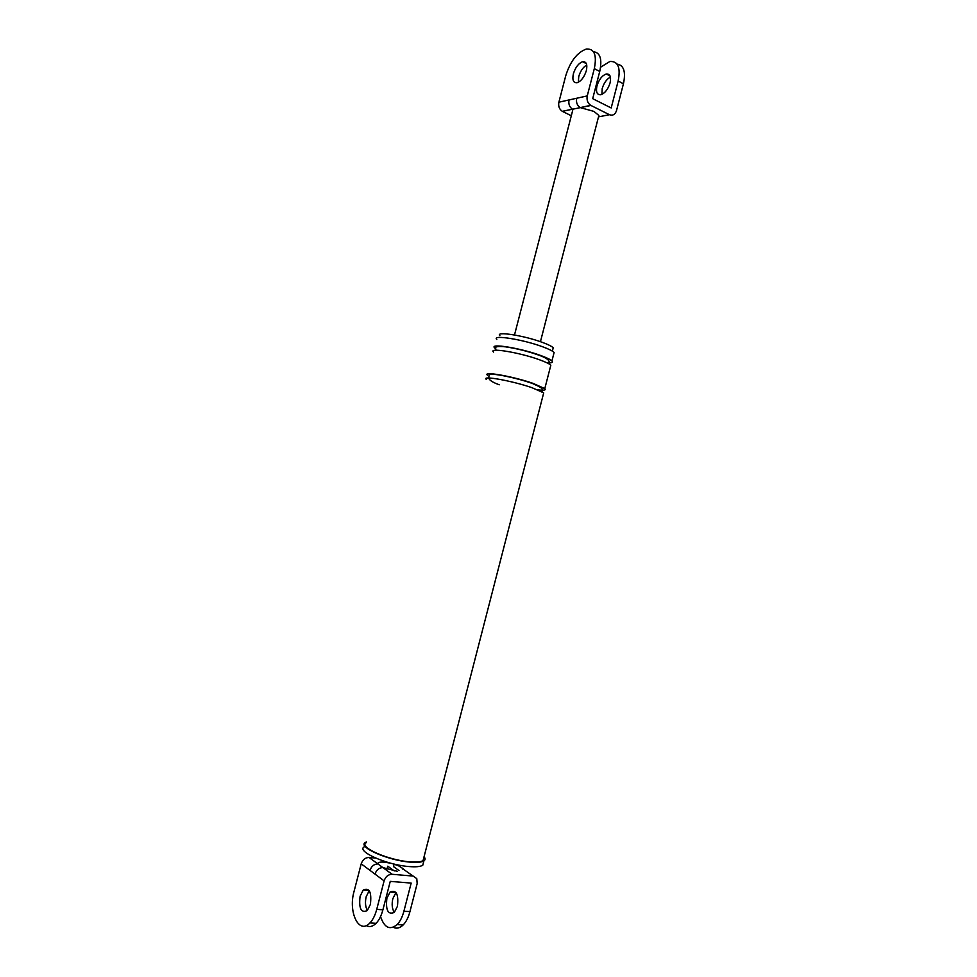 <?xml version="1.0" encoding="UTF-8"?>
<svg xmlns="http://www.w3.org/2000/svg" width="977" height="977" viewBox="0 0 977 977"><rect width="100%" height="100%" fill="white"/><g stroke="black" fill="none" stroke-linecap="round" stroke-linejoin="round"><path stroke-width="1.47" d="M393.23 927.271C396.515 928.956 399.813 928.187 403.147 924.963C406.127 921.885 408.398 917.44 409.937 911.626L417.167 883.574L416.788 878.653L403.635 869.42L413.173 876.088M380.541 916.573C384.364 927.796 389.896 930.47 397.114 924.596C400.094 921.506 402.353 917.049 403.904 911.223L411.17 883.086L390.263 881.376L382.911 909.795C381.348 915.681 379.088 920.187 376.121 923.302C372.774 926.623 369.477 927.381 366.228 925.585M366.387 841.942L365.337 842.504C357.203 846.803 387.735 860.432 409.986 862.117C416.947 862.715 421.575 862.3 423.896 860.884C425.41 859.845 425.459 858.478 424.067 856.756M366.18 842.748C358.266 846.925 387.93 860.163 409.546 861.812C416.312 862.386 420.818 861.983 423.065 860.603L423.859 857.525M496.805 339.446C491.37 334.452 522.732 339.349 542.553 346.75C548.781 349.045 552.64 350.938 554.118 352.465L553.654 354.236M499.882 335.709C494.85 330.983 524.038 335.477 542.467 342.414C548.268 344.551 551.858 346.346 553.226 347.775L552.787 349.473M390.824 863.241L384.498 862.154C379.858 861.812 377.647 862.398 377.891 863.937L392.095 874.281L412.978 876.064M392.095 874.281C388.26 874.391 385.597 876.589 384.108 880.875L361.209 863.839C362.675 859.687 365.276 857.574 369.037 857.488L375.693 858.111M361.209 863.839L354.04 891.476C348.02 912.213 359.072 935.099 369.941 922.923C372.896 919.797 375.156 915.278 376.731 909.379L384.108 880.875M387.002 869.139L387.759 866.196L394.305 870.922M386.892 898.217C385.561 910.308 388.04 915.034 394.317 912.384L397.444 906.277C398.738 894.187 396.283 889.449 390.079 892.05L386.892 898.217M393.878 864.071L393.658 866.721L398.995 870.544M367.413 910.442C365.349 906.864 364.946 902.284 366.192 896.691L369.221 890.621M370.405 904.384C371.773 892.135 369.404 887.348 363.273 889.998L360.098 896.251C358.681 908.488 361.075 913.263 367.279 910.576L370.405 904.384M374.985 874.097C376.463 869.86 379.113 867.698 382.911 867.6L397.187 871.289M403.269 868.809L398.531 865.781L392.424 863.656M369.037 857.488L377.891 863.937C374.106 864.034 371.468 866.172 370.002 870.373M402.609 869.078L402.292 868.345M390.079 892.05L396.003 892.502L392.839 898.657C391.594 904.299 392.082 908.879 394.305 912.408M364.213 846.827C356.055 851.199 386.574 864.901 408.838 866.538C415.799 867.124 420.44 866.697 422.772 865.243L423.603 862.032M486.412 379.467C480.782 375.192 512.021 380.749 531.989 387.698L543.7 392.864L543.334 394.256M487.511 375.253C481.905 370.894 513.145 376.377 533.1 383.387L544.8 388.602C546.314 390.141 544.018 390.568 537.9 389.872M493.519 352.074C488.024 347.311 519.349 352.416 539.219 359.67C545.459 361.917 549.33 363.762 550.833 365.203L550.405 366.863M495.815 348.85L494.618 347.873C489.147 343.025 520.485 348.056 540.33 355.372C546.57 357.619 550.43 359.487 551.92 360.953C553.238 362.443 551.651 363.102 547.169 362.919M558.881 102.194L569.041 99.947C568.321 104.014 569.469 107.104 572.473 109.18L562.3 111.329C559.308 109.265 558.16 106.224 558.881 102.194L565.744 75.718C570.287 61.343 577.138 52.453 586.31 49.045C594.358 48.508 597.02 55.042 594.309 68.646L587.25 95.917C586.518 100.069 587.665 103.208 590.694 105.333L609.453 114.712C612.787 115.909 615.131 114.553 616.499 110.645L623.436 83.778C625.952 71.748 623.827 65.178 617.049 64.091M569.041 99.947L576.699 98.25C575.966 102.353 577.114 105.467 580.13 107.568L593.931 111.402L598.877 115.469L598.413 117.252M562.3 111.329L590.938 105.467M586.347 70.613C587.592 64.397 586.359 61.429 582.658 61.71C578.518 63.285 575.429 67.328 573.365 73.825C572.107 80.102 573.377 83.057 577.163 82.703C581.242 81.091 584.307 77.061 586.347 70.613M562.532 111.451L571.301 115.738M600.586 67.218L609.892 61.49C618.05 61.075 620.798 67.584 618.148 81.03L611.187 107.971L592.697 98.665L599.731 71.455C602.32 59.182 600.22 52.587 593.43 51.683M610.088 82.874C608.073 89.237 604.995 93.194 600.879 94.745C597.032 95.038 595.726 92.094 596.959 85.891C598.999 79.479 602.101 75.51 606.277 74.008C610.039 73.776 611.309 76.731 610.088 82.874M586.75 64.983C583.074 67.169 580.399 71.04 578.738 76.572L578.347 82.251M610.417 77.098C606.632 79.149 603.896 82.972 602.198 88.565L601.893 94.39M409.937 911.626L403.904 911.223M382.911 909.795L376.731 909.379M576.699 98.25L587.25 95.917M598.791 116.813L609.453 114.712M623.436 83.778L618.148 81.03M594.309 68.646L599.731 71.455M403.147 924.963L397.114 924.596M376.121 923.302L369.941 922.923M422.772 865.243L423.896 860.884M423.065 860.603L543.7 392.864M542.65 392.119C539.719 388.406 547.389 390.141 532.538 383.521C516.918 377.879 491.04 372.567 488.976 374.716C489.672 377.207 485.154 379.613 499.271 384.779M544.8 388.602L550.833 365.203M549.709 364.323L549.147 362.003C549.098 361.234 549.343 359.133 539.817 355.494C528.325 351.415 516.943 348.545 505.683 346.859C496.695 345.907 493.483 346.908 496.035 349.864L496.121 350.23M551.92 360.953L554.118 352.465M552.359 351.122L553.226 347.775M369.111 890.45L363.273 889.998M590.694 105.333L579.972 107.665M610.051 75.962L606.277 74.008M586.359 63.639L582.658 61.71M514.5 334.977L572.656 110.535M540.44 341.694L598.877 115.469"/></g></svg>
